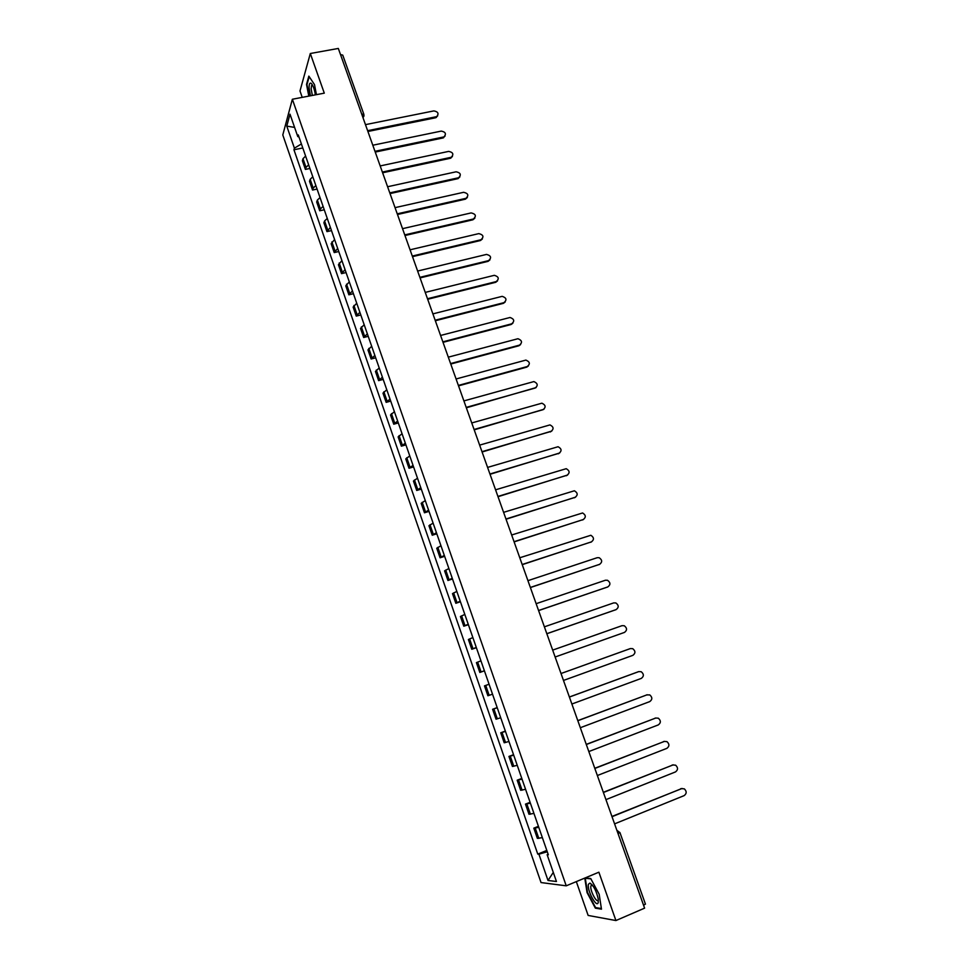<?xml version="1.0" encoding="UTF-8"?>
<svg xmlns="http://www.w3.org/2000/svg" width="969" height="969" viewBox="0 0 969 969"><rect width="100%" height="100%" fill="white"/><g stroke="black" fill="none" stroke-linecap="round" stroke-linejoin="round"><path stroke-width="1.45" d="M576.325 881.608L588.147 915.439L615.921 920.55L644.603 908.147L338.326 48.45L310.31 53.501L299.99 90.977L302.219 97.372M292.359 99.25L282.791 134.957L541.041 882.565L566.235 885.823L292.359 99.25L324.288 93.157L310.31 53.501M615.921 920.55L598.878 872.197L566.235 885.823M645.209 904.029L643.622 905.421M340.507 54.567L342.747 55.112L363.896 114.427L361.679 114.003M305.61 156.082L302.994 158.686L302.376 160.721L305.392 169.418L306.022 167.407L308.651 164.815M309.91 168.461L305.392 169.418M312.793 176.77L310.165 179.326L309.511 181.3L312.539 190.045L313.205 188.095L315.846 185.563M317.069 189.076L312.539 190.045M320.024 197.579L317.36 200.074L316.681 201.988L319.734 210.782L320.412 208.892L323.089 206.409M324.264 209.776L319.734 210.782M327.292 218.485L324.591 220.932L323.9 222.797L326.965 231.627L330.368 227.364M331.495 230.598L326.965 231.627M334.596 239.513L331.144 243.703L334.22 252.582L337.697 248.439M338.762 251.528L334.22 252.582M341.936 260.637L338.435 264.719L341.524 273.646L345.049 269.612M346.078 272.555L341.524 273.646M349.312 281.882L345.763 285.843L348.876 294.818L352.437 290.906M353.419 293.704L348.876 294.818M356.725 303.236L353.128 307.076L356.253 316.1L359.874 312.297M360.795 314.961L356.253 316.1M364.187 324.7L360.529 328.43L363.666 337.491L367.348 333.821M368.22 336.328L363.666 337.491M371.684 346.284L367.966 349.882L371.127 359.002L374.858 355.441M375.681 357.803L371.127 359.002M379.218 367.978L375.451 371.454L378.625 380.623L382.416 377.183M383.191 379.4L378.625 380.623M386.788 389.78L382.973 393.148L386.159 402.353L390.01 399.046M390.725 401.105L386.159 402.353M394.407 411.704L390.531 414.95L393.741 424.204L397.641 421.018M398.307 422.932L393.741 424.204M402.062 433.749L398.126 436.874L401.36 446.176L405.321 443.112M405.926 444.868L401.36 446.176M409.766 455.914L405.769 458.906L409.015 468.257L413.036 465.326M413.581 466.925L409.015 468.257M417.506 478.189L413.448 481.06L416.718 490.459L420.788 487.649M421.285 489.103L416.718 490.459M425.282 500.598L421.176 503.323L424.458 512.783L428.589 510.106M429.037 511.39L424.458 512.783M433.107 523.115L428.94 525.719L432.235 535.227L436.425 532.684M436.813 533.798L432.235 535.227M440.968 545.753L436.74 548.224L440.059 557.793L444.311 555.37M444.65 556.327L440.059 557.793M448.877 568.524L444.589 570.862L447.932 580.479L452.244 578.19M452.511 578.99L447.932 580.479M456.835 591.417L452.487 593.622L455.83 603.287L460.202 601.143M460.42 601.761L455.83 603.287M464.829 614.431L460.42 616.502L463.788 626.216L468.221 624.206M468.378 624.666L463.788 626.216M472.86 637.578L468.39 639.504L471.782 649.278L476.276 647.401M476.373 647.692L471.782 649.278M480.951 660.846L476.421 662.626L479.825 672.45L484.379 670.73M484.415 670.839L479.825 672.45M489.079 684.235L484.476 685.882L487.904 695.766L492.531 694.179M497.242 707.77L492.591 709.272L496.031 719.204L500.719 717.763M497.194 707.6L492.591 709.272M505.467 731.425L500.743 732.782L504.207 742.775L508.955 741.479M505.346 731.086L500.743 732.782M513.727 755.214L508.943 756.426L512.419 766.467L517.24 765.316M513.546 754.694L508.943 756.426M522.037 779.137L517.18 780.202L520.68 790.304L525.561 789.299M521.794 778.434L517.18 780.202M530.394 803.192L525.477 804.113L528.989 814.263L533.943 813.403M530.091 802.308L525.477 804.113M538.8 827.381L533.81 828.144L537.347 838.355L542.361 837.652M538.425 826.303L533.81 828.144M301.395 143.957L294.406 148.172L286.776 126.115L289.997 114.172L297.774 136.568L298.973 136.98M548.079 854.113L547.146 854.719L548.321 854.803L298.258 134.921L297.774 136.568M547.146 854.719L556.448 881.499L548.006 880.47L538.909 854.186L547.267 851.775M294.406 148.172L293.946 149.771L537.771 854.113L538.909 854.186M316.427 94.659L314.489 84.582L308.845 76.127L306.519 84.4L308.796 96.113M584.767 878.084L587.057 892.582L595.341 908.147L601.483 909.176L599.181 894.254L590.727 878.532L585.131 877.938M302.788 147.966L293.946 149.771M546.807 850.443L537.771 854.113M286.776 126.115L294.588 127.399M553.287 872.427L548.006 880.47M596.383 907.711L595.341 908.147M437.685 115.844L435.614 117.758L367.905 131.481M367.626 130.694L436.728 116.619C439.09 113.615 438.133 111.714 433.87 110.902L365.47 124.638M445.05 136.096L442.99 137.949L375.245 152.072M374.979 151.321L443.996 136.895C446.515 133.892 445.595 131.954 441.258 131.094L372.799 145.229M452.45 156.457L450.415 158.262L382.622 172.773M382.355 172.058L451.3 157.269C453.976 154.265 453.092 152.303 448.671 151.394L380.175 165.929M315.385 94.865C314.453 89.112 313.048 85.272 311.17 83.334C309.741 82.486 309.05 83.988 309.099 87.84L310.431 95.81M312.624 85.333L311.558 85.647L311.146 88.797L312.345 95.446M309.184 96.04L306.967 84.606L309.208 76.66M588.462 884.212C586.645 889.784 596.783 908.813 598.236 902.454L598.248 899.014C596.359 890.826 593.585 885.521 589.903 883.074L588.462 884.212M592.447 885.181L590.933 885.86C589.552 890.026 597.098 904.319 598.309 899.765L598.333 899.68M601.386 908.534L595.56 907.578L587.517 892.485L585.276 878.253L590.896 878.859M459.875 176.915L457.865 178.671L390.035 193.582M389.78 192.892L458.64 177.739C461.474 174.747 460.626 172.773 456.133 171.792L387.588 186.738M467.349 197.482L465.362 199.178L397.484 214.5M397.242 213.834L466.016 198.318C468.996 195.338 468.209 193.34 463.618 192.298L395.037 207.645M474.846 218.158L472.896 219.793L404.969 235.528M404.751 234.898L473.429 218.994C476.566 216.039 475.815 214.004 471.152 212.914L402.535 228.672M482.38 238.955L480.467 240.518L412.503 256.664M412.285 256.058L480.963 239.755C484.161 236.824 483.434 234.777 478.783 233.614L410.057 249.808M489.951 259.849L488.085 261.351L420.074 277.909M419.868 277.34L488.594 260.613C491.767 257.742 491.089 255.671 486.535 254.411L417.627 271.054M497.557 280.853L495.728 282.294L427.68 299.276M427.486 298.731L496.249 281.579C499.423 278.769 498.781 276.674 494.323 275.317L425.234 292.408M505.2 301.977L503.42 303.333L435.335 320.751M435.154 320.23L503.953 302.655C507.102 299.893 506.508 297.798 502.16 296.344L432.889 313.883M512.88 323.21L511.147 324.494L443.027 342.336M442.857 341.851L511.693 323.828C514.83 321.139 514.273 319.019 510.033 317.481L440.58 335.468M520.595 344.552L518.924 345.763L450.755 364.041M450.597 363.581L519.481 345.121C522.594 342.493 522.085 340.361 517.943 338.726L448.308 357.161M528.347 366.003L526.736 367.142L458.531 385.856M458.373 385.432L527.306 366.524C530.394 363.956 529.922 361.812 525.888 360.093L456.084 378.976M536.123 387.576L466.343 407.792M466.198 407.404L535.167 388.048C538.243 385.517 537.807 383.361 533.883 381.58L463.897 400.912M543.948 409.269L474.192 429.836M474.071 429.485L543.076 409.681C546.116 407.198 545.729 405.042 541.901 403.189L471.746 422.956M551.797 431.06L482.09 452.002M481.981 451.687L551.022 431.423C554.038 428.988 553.699 426.82 549.968 424.906L479.643 445.122M559.682 452.983L490.035 474.289M489.939 474.011L559.004 453.286C562.008 450.9 561.693 448.72 558.071 446.733L487.589 467.409M567.616 475.016L498.018 496.697M497.933 496.443L567.035 475.258C570.014 472.92 569.736 470.728 566.211 468.693L495.571 489.817M575.574 497.158L506.048 519.227M505.963 519.009L575.114 497.351C578.069 495.05 577.827 492.858 574.387 490.774L503.589 512.347M583.568 519.432L514.115 541.889M514.054 541.695L583.229 519.566C586.16 517.289 585.942 515.096 582.599 512.964L511.656 534.997M591.611 541.804L522.23 564.661M522.17 564.503L591.393 541.889C594.288 539.66 594.106 537.456 590.86 535.276L519.772 557.769M599.678 564.309L530.382 587.553M530.346 587.444L599.593 564.333C602.464 562.129 602.318 559.925 599.157 557.708L597.17 557.708L527.935 580.661M607.745 586.96L538.594 610.579M538.558 610.506L607.842 586.911C610.688 584.731 610.567 582.514 607.49 580.274L605.407 580.237L536.136 603.687M615.763 609.755L546.843 633.738M546.819 633.69L616.139 609.598C618.961 607.454 618.864 605.237 615.86 602.948L613.692 602.9L544.384 626.834M624.484 632.406L555.128 657.006L624.484 632.406C627.27 630.286 627.209 628.069 624.278 625.744L622.013 625.671L552.669 650.114M563.473 680.444L632.866 655.347C635.628 653.239 635.591 651.023 632.733 648.673L630.383 648.576L561.015 673.516L629.802 648.77M569.372 697.002L638.486 671.687M571.88 704.015L641.296 678.409C644.034 676.326 644.022 674.097 641.224 671.723L638.801 671.602L569.397 697.05M577.79 720.633L647.231 694.749L577.827 720.718M580.322 727.719L649.763 701.592C652.488 699.533 652.488 697.292 649.763 694.906L646.505 694.93M586.257 744.386L655.892 717.981M588.813 751.556L658.29 724.909C660.991 722.862 661.003 720.621 658.339 718.199L655.771 718.029L586.306 744.519M594.772 768.284L664.577 741.346M597.352 775.527L666.854 748.359C669.531 746.312 669.567 744.071 666.963 741.636L664.322 741.43L594.833 768.453M603.324 792.303L673.322 764.832M605.94 799.631L675.466 771.93C678.13 769.895 678.179 767.654 675.635 765.195L672.922 764.965L603.408 792.509M611.936 816.467L682.103 788.463M614.576 823.868L684.126 795.622C686.767 793.599 686.839 791.358 684.344 788.875L681.57 788.621L612.02 816.71M530.418 814.226L526.882 804.04M522.085 790.183L518.572 780.057M513.788 766.273L510.288 756.195M505.539 742.496L502.063 732.479M497.339 718.853L493.875 708.896M489.175 695.342L485.735 685.434M481.072 671.953L477.644 662.106M472.993 648.697L469.602 638.898M464.975 625.574L461.595 615.824M456.993 602.561L453.625 592.871M449.059 579.692L445.716 570.038M441.161 556.933L437.831 547.34M433.313 534.294L429.994 524.762M425.5 511.789L422.205 502.293M417.736 489.393L414.453 479.958M410.008 467.131L406.75 457.743M402.317 444.977L399.083 435.638M394.674 422.944L391.452 413.654M387.067 401.021L383.869 391.791M379.509 379.218L376.323 370.037M371.987 357.537L368.814 348.392M364.501 335.964L361.352 326.868M357.052 314.513L353.915 305.465M349.652 293.159L346.527 284.159M342.287 271.926L339.186 262.974M334.959 250.801L331.87 241.899M327.667 229.786L324.591 220.932M320.412 208.892L317.36 200.074M313.205 188.095L310.165 179.326M306.022 167.407L302.994 158.686M538.812 838.403L535.251 828.156M619.688 832.456L616.853 830.263M645.463 904.174L619.918 832.528L618.04 833.619M363.884 114.899L362.987 117.685M364.041 115.82L363 117.709M436.05 116.849L435.614 117.758M443.439 137.065L442.99 137.949M450.864 157.402L450.415 158.262M458.337 177.824L457.865 178.671M465.835 198.366L465.362 199.178M473.381 219.006L472.896 219.793M480.963 239.755L480.467 240.518M488.594 260.613L488.085 261.351M496.249 281.579L495.728 282.294M503.953 302.655L503.42 303.333M511.693 323.828L511.147 324.494M519.481 345.121L518.924 345.763M527.306 366.524L526.736 367.142M551.022 431.423L550.416 431.944M559.004 453.286L558.386 453.783M567.035 475.258L566.417 475.731M575.114 497.351L574.472 497.787M583.229 519.566L582.575 519.978M591.393 541.889L590.727 542.277M599.593 564.333L598.915 564.697M607.842 586.911L607.151 587.226M616.139 609.598L615.436 609.889M630.383 648.576L629.656 648.818M638.801 671.602L638.062 671.808M655.771 718.029L654.996 718.174M664.322 741.43L663.535 741.539M672.922 764.965L672.123 765.05M681.57 788.621L680.759 788.669M436.728 116.619L436.292 117.528M443.996 136.895L443.56 137.78M451.3 157.269L450.851 158.129M312.684 85.429L311.558 85.647M312.527 85.127L311.17 83.334M592.398 885.133L590.969 885.739M592.023 885.012L589.903 883.074M458.64 177.739L458.18 178.575M466.016 198.318L465.544 199.13M473.429 218.994L472.933 219.781"/></g></svg>
